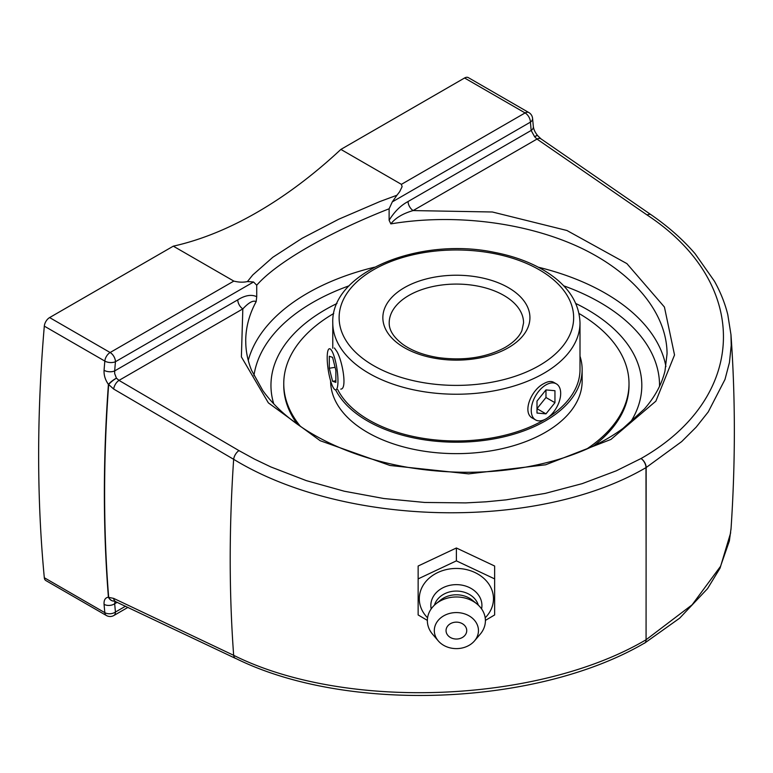 <?xml version="1.0" encoding="UTF-8"?>
<svg xmlns="http://www.w3.org/2000/svg" width="773" height="773" viewBox="0 0 773 773"><rect width="100%" height="100%" fill="white"/><g stroke="black" fill="none" stroke-linecap="round" stroke-linejoin="round"><path stroke-width="1.16" d="M646.16 467.53L681.689 441.586L696.183 427.131L708.242 411.932L724.987 379.456L729.441 362.537L731.219 345.454L730.968 334.69L727.799 314.698C724.977 303.267 720.513 292.097 714.416 281.179L695.12 253.747C682.994 239.64 668.326 226.644 651.108 214.768A7.527 4.3 124.6 0 0 647.098 214.991C751.385 283.691 748.332 397.641 641.02 458.534A7.527 4.406 59.2 0 1 646.16 467.53A7.527 4.338 -0.1 0 1 645.986 467.626L646.102 553.681L646.16 467.53M651.108 214.768L540.974 138.86A7.527 4.3 124.6 0 0 536.974 139.072L647.098 214.991M238.973 450.62L118.994 380.393A7.527 3.933 120.3 0 0 113.679 389.051L233.659 459.307A7.527 3.933 120.3 0 1 238.973 450.62L254.53 459.133L270.936 466.979L306.311 480.622L344.275 491.222L383.872 498.527L424.735 502.46L465.761 502.894L486.004 501.812L506.093 499.86L545.274 493.387L582.185 483.647L616.274 470.815L641.02 458.534A7.527 4.28 60.8 0 1 645.986 467.626M540.974 138.86L537.776 135.758A7.527 1.488 141.5 0 0 534.616 136.744L536.974 139.072L413.13 210.575A7.527 4.348 -120 0 1 408.076 201.521C400.723 205.444 394.404 211.696 389.119 220.276L390.838 223.89C454.118 213.309 526.065 222.295 580.03 247.544C633.802 272.946 666.906 313.316 667.06 353.725L664.973 371.03C661.756 384.287 654.905 396.936 644.421 408.965L623.019 428.387C604.544 441.972 581.963 452.63 555.285 460.36C508.151 473.491 458.737 475.781 407.052 467.221C368.702 460.389 335.492 448.311 307.422 430.976C288.271 418.908 273.381 405.419 262.762 390.491L251.544 370.286C247.679 360.643 245.746 350.952 245.756 341.212M537.67 135.671A7.527 1.314 139.6 0 0 537.621 135.565A7.527 1.314 139.6 0 0 534.616 136.744L531.167 130.453A7.527 4.744 -5 0 0 533.351 126.724A7.527 4.744 -5 0 0 533.351 126.714C533.747 129.593 535.167 132.541 537.612 135.565A7.527 7.527 0 0 1 537.776 135.758M646.102 553.681L646.073 639.754C538.047 703.44 344.806 710.957 233.659 655.311A1476.923 852.706 120 0 1 233.659 459.307C344.69 527.196 537.882 530.974 646.073 467.578M245.708 341.135C245.746 327.539 249.235 314.369 256.163 301.644L256.733 296.706C251.447 294.233 245.128 295.276 237.775 299.837A7.527 4.348 60 0 0 242.828 308.9L118.994 380.393L116.433 378.181A7.527 1.527 141.9 0 0 108.664 384.548L113.679 389.051M237.775 299.837L114.675 370.914A1477.348 852.957 -60 0 1 115.438 361.725A7.527 3.875 -175.1 0 1 104.828 361.078A1484.875 857.296 120 0 0 104.065 370.306A7.527 3.904 4.6 0 0 114.675 370.914L114.684 373.61L116.433 378.181A7.527 1.701 143.8 0 0 108.413 384.403A7.527 3.942 4.2 0 0 108.664 384.548A1484.865 857.296 -60 0 0 108.664 597.336A7.527 5.971 -96.2 0 0 114.423 601.094L114.51 601.085M108.413 384.403A1484.875 857.296 120 0 0 108.413 597.2A7.527 6.145 85.2 0 0 114.346 601.094A7.527 6.145 85.2 0 0 114.423 601.094A7.527 7.527 0 0 1 114.346 601.094M104.065 370.306C103.804 375.253 105.292 380.007 108.529 384.567M730.978 334.69C735.452 397.853 735.471 462.447 731.055 528.461L729.364 540.965L720.523 566.358L692.135 604.795L646.073 639.754A7.527 4.271 -119.3 0 1 644.576 643.155L679.66 618.168L707.517 588.668L720.069 568.126L730.669 532.781M233.659 655.311L113.679 598.399A7.527 4.367 115.4 0 0 115.496 601.462A7.527 4.367 115.4 0 0 115.641 601.529M643.861 643.445A7.527 4.271 -119.3 0 0 644.508 643.194M113.679 598.399L108.568 597.345M233.823 281.092L110.124 352.517A7.527 4.348 60 0 1 115.438 361.725L253.544 281.99L247.447 281.546C243.36 282.503 238.818 282.358 233.823 281.092L173.307 246.162A403.081 232.721 120 0 0 257.09 212.324A403.081 232.721 120 0 0 340.883 149.411L401.39 184.351L402.115 186.66L399.689 191.675L396.936 195.24L379.939 201.531L338.758 219.203L302.088 238.306L272.821 257.274L252.761 274.956L247.447 281.546M108.529 597.191C105.292 597.587 103.804 599.964 104.065 604.322A1484.875 857.296 120 0 0 104.828 612.66L44.312 577.731A1484.875 857.296 -60 0 1 44.312 326.138L104.828 361.078A7.527 4.348 120 0 1 110.124 352.517L49.607 317.577A7.527 4.348 120 0 0 44.312 326.138M49.607 317.577L173.307 246.162M253.544 281.99L256.733 285.218C276.434 262.578 328.254 232.663 389.119 208.787L392.307 201.879L396.936 195.24M125.535 606.216L115.438 612.042A1477.348 852.957 -60 0 1 114.675 603.742A7.527 4.744 175 0 1 104.065 604.322M117.216 602.273L114.675 603.742L114.974 601.239M44.312 577.731A7.527 4.348 120 0 0 45.849 580.552L106.355 615.492A7.527 7.527 0 0 0 113.882 615.492A7.527 4.348 60 0 0 115.438 612.042A7.527 4.773 -5.4 0 1 104.828 612.66A7.527 4.348 120 0 0 106.355 615.492M389.119 208.787L389.119 220.276M256.733 296.706L256.733 285.218M340.883 149.411L464.573 77.996L525.089 112.935L401.39 184.351M392.307 201.879L530.413 122.144A7.527 4.773 174.6 0 0 532.578 118.366A7.527 7.527 0 0 0 528.848 112.558L468.341 77.629A7.527 4.348 120 0 0 464.573 77.996M630.092 422.85A185.423 107.051 0 0 0 634.681 356.005A185.433 107.061 180 0 1 634.71 356.053A185.433 107.061 180 0 1 630.121 422.821M273.7 403.767A185.433 107.061 180 0 1 278.038 356.111A185.433 107.061 180 0 1 278.077 356.024A185.423 107.051 0 0 0 273.719 403.786M390.838 223.89C395.418 217.976 402.849 213.532 413.13 210.575L492.382 211.995L566.918 230.489L626.903 263.622L664.422 307.036L674.529 354.981L655.881 401.148L610.941 439.431L545.651 464.786L468.612 473.868L389.988 465.472L320.167 440.716L268.357 402.859L241.389 356.894L242.828 308.9C248.79 302.475 253.235 300.059 256.163 301.644M418.145 578.89L418.145 566.02L456.389 547.989L494.633 566.02L494.633 578.89L456.389 560.86L418.145 578.89L418.145 614.95L427.363 620.39M456.389 547.989L456.389 560.86M485.405 620.39L494.633 614.95L494.633 578.89M427.575 617.811A37.094 30.282 0 0 1 419.295 598.737A37.094 30.282 0 0 1 456.389 568.455A37.094 30.282 0 0 1 493.474 598.737A37.094 30.282 0 0 1 485.193 617.811M456.389 639.039A10.339 8.445 0 0 1 447.432 626.372A10.339 8.445 0 0 1 465.346 626.372A10.339 8.445 0 0 1 456.389 639.039M431.189 608.911A25.548 20.852 0 0 1 430.841 605.491A25.548 20.852 0 0 1 456.389 584.639A25.548 20.852 0 0 1 481.927 605.491A25.548 20.852 0 0 1 481.579 608.911M438.272 640.894L432.571 634.208A29.026 23.692 0 0 1 427.363 620.661A29.026 23.692 0 0 1 435.866 603.906A29.026 23.692 0 0 1 476.902 603.906A29.026 23.692 0 0 1 485.405 620.661A29.026 23.692 0 0 1 480.207 634.208L474.496 640.894A22.069 18.021 0 0 1 438.272 640.894A22.069 18.021 0 0 1 434.31 630.594A22.069 18.021 0 0 1 456.389 612.574A22.069 18.021 0 0 1 478.458 630.594A22.069 18.021 0 0 1 474.496 640.894M435.866 603.906L440.426 600.186A22.572 18.426 0 0 1 472.342 600.186L476.902 603.906M434.445 605.153A22.572 18.426 0 0 1 456.389 591.065A22.572 18.426 0 0 1 478.323 605.153M334.4 347.976L336.989 351.647C342.574 361.474 347.377 389.263 340.758 389.109M535.563 419.903L532.771 418.29C521.804 413.062 530.935 389.988 543.796 383.64C547.796 381.36 551.052 380.905 553.574 382.249L556.376 383.862A20.803 12.01 -60 0 1 558.715 386.036A20.803 12.01 -60 0 1 554.927 410.192A20.803 12.01 -60 0 1 535.563 419.903A20.803 12.01 -60 0 1 533.225 417.739A20.803 12.01 -60 0 1 537.013 393.573A20.803 12.01 -60 0 1 556.376 383.862M634.681 356.005A185.423 107.051 0 0 0 575.779 303.489M336.989 303.489A185.423 107.051 0 0 0 278.077 356.024M545.97 389.911L554.946 390.713L554.946 402.685L545.97 413.855L536.993 413.053L536.993 401.081L545.97 389.911L545.97 397.506L536.993 408.675L545.97 413.855M554.946 402.685L545.97 397.506M327.926 367.784A20.803 4.396 81.2 0 1 329.404 348.749A20.803 4.396 81.2 0 1 337.241 370.847A20.803 4.396 81.2 0 1 335.762 389.882A20.803 4.396 81.2 0 1 327.926 367.784M329.298 368.238L329.298 356.256L332.583 357.339L335.869 370.393L335.869 382.374L332.583 381.292L329.298 368.238L335.096 367.339M332.583 381.292L335.869 380.789M337.714 389.582A123.612 71.367 0 0 0 544.607 419.584M548.26 417.343A123.612 71.367 0 0 0 555.033 412.598A123.612 71.367 0 0 0 580.001 369.6L580.001 322.863C579.286 302.427 567.769 285.227 545.458 271.275C531.051 262.453 514.055 256.153 494.459 252.365C419.565 236.538 330.776 272.106 332.776 322.863A123.612 71.367 0 0 0 409.081 388.8A123.612 71.367 0 0 0 543.796 373.33A123.612 71.367 0 0 0 580.001 322.863M335.637 389.892A125.757 72.604 0 0 0 433.653 441.006A125.757 72.604 0 0 0 556.753 413.342A125.757 72.604 0 0 0 582.146 369.6A125.757 72.604 0 0 0 580.001 356.227M333.743 313.5A172.63 99.669 0 0 0 318.611 323.587A172.63 99.669 0 0 0 283.759 383.64L283.759 385.398A172.63 99.669 0 0 0 297.479 424.338M593.422 446.002A172.63 99.669 0 0 0 594.157 445.451A172.63 99.669 0 0 0 629.009 385.398L629.009 383.64A172.63 99.669 0 0 0 579.025 313.5M586.321 449.258A172.63 99.669 0 0 0 594.157 443.692A172.63 99.669 0 0 0 629.009 383.64M283.759 383.64A172.63 99.669 0 0 0 300.484 426.435M330.622 380.915L330.622 381.031A125.757 72.604 0 0 0 416.425 449.876A125.757 72.604 0 0 0 556.753 424.783A125.757 72.604 0 0 0 582.146 381.031L582.146 369.6M236.055 658.577A7.527 4.367 -64.6 0 1 235.504 658.393L114.394 601.085M235.494 658.383A7.527 4.367 -64.6 0 1 233.688 655.32M408.076 201.521L531.167 130.453A1477.348 852.957 -60 0 0 530.413 122.144A7.527 4.348 -120 0 0 525.089 112.935A7.527 4.348 120 0 1 528.848 112.558M665.92 366.595A210.681 121.632 0 0 0 538.317 267.207M374.451 267.207A210.681 121.632 0 0 0 307.412 293.257A210.681 121.632 0 0 0 248.259 360.392M253.931 375.668A203.154 117.293 180 0 1 312.736 302.475A203.154 117.293 180 0 1 349.087 285.807M563.681 285.807A203.154 117.293 180 0 1 659.533 386.297M408.878 295.441A67.183 38.785 180 0 1 482.091 287.034A67.183 38.785 180 0 1 523.563 322.863L521.92 330.573C519.398 336.632 513.823 342.236 505.204 347.386C486.488 357.532 464.302 360.952 438.649 357.648C424.087 355.329 412.212 350.942 403.023 344.478C393.631 337.415 389.032 330.206 389.206 322.863A67.183 38.785 180 0 1 408.878 295.441M539.303 365.561A117.264 67.705 180 0 1 343.115 335.211A117.264 67.705 180 0 1 486.739 252.288A117.264 67.705 180 0 1 539.303 365.561M508.373 347.705A73.532 42.447 0 0 0 475.414 276.676A73.532 42.447 0 0 0 385.36 328.67A73.532 42.447 0 0 0 508.373 347.705M235.523 658.325C346.497 713.469 536.501 706.242 644.46 643.107M731.065 528.384L730.987 529.466M127.951 607.365L113.882 615.492M532.578 118.366L533.351 126.714M332.776 348.227L332.776 322.863"/></g></svg>
